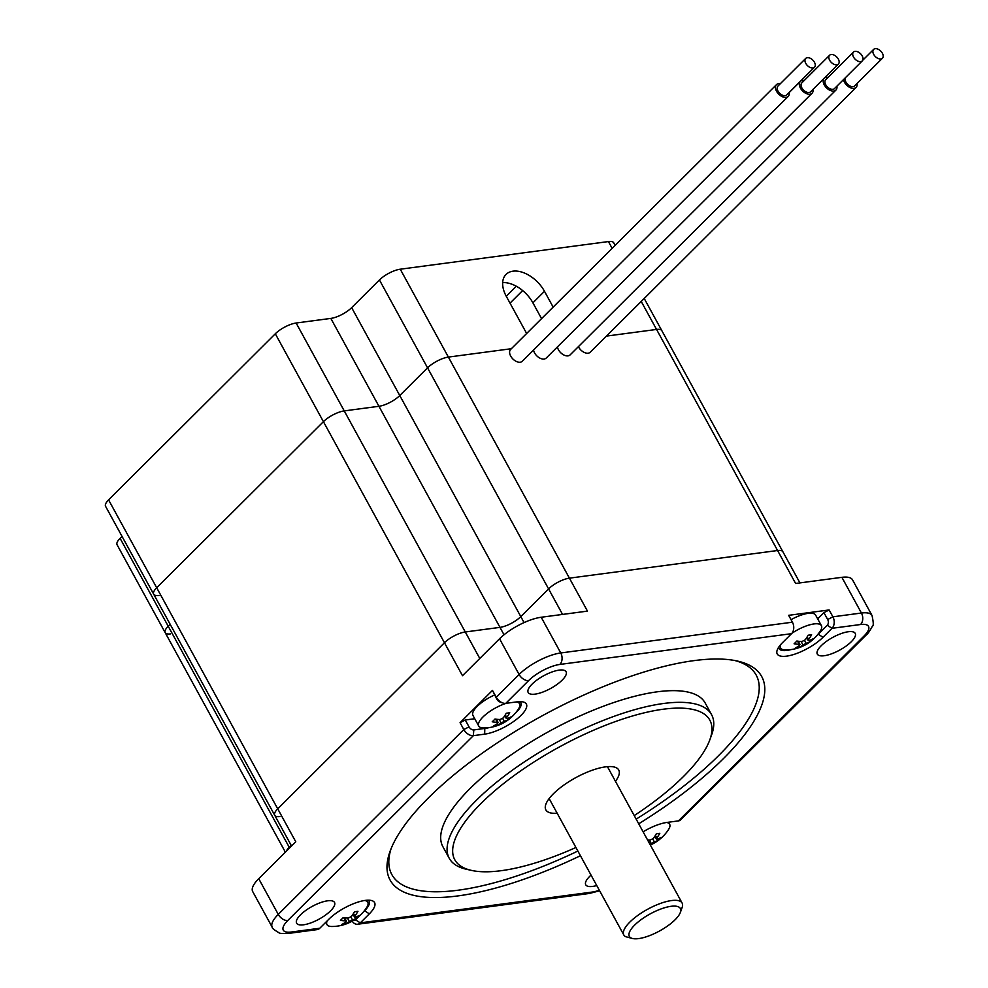 <?xml version="1.0" encoding="UTF-8"?>
<svg xmlns="http://www.w3.org/2000/svg" width="988" height="988" viewBox="0 0 988 988"><rect width="100%" height="100%" fill="white"/><g stroke="black" fill="none" stroke-linecap="round" stroke-linejoin="round"><path stroke-width="1.48" d="M496.816 699.183L496.235 697.256A8.312 5.125 45.1 0 0 502.806 702.974L500.101 702.036A4.15 2.569 -134.9 0 1 496.816 699.183L492.481 690.39L496.235 697.256L519.095 674.483A33.234 11.127 -28.7 0 1 560.752 652.957L541.202 617.253A33.234 11.127 151.3 0 0 499.545 638.779L462.495 675.693L444.452 642.731A16.611 5.57 -28.7 0 1 465.286 631.974L499.977 627.368A16.611 5.57 151.3 0 0 520.8 616.598L548.587 588.922A16.611 5.57 -28.7 0 1 569.421 578.153L777.581 550.514A16.611 5.57 -28.7 0 1 782.891 551.761A16.611 5.57 151.3 0 0 777.581 550.514L569.421 578.153A16.611 5.57 151.3 0 0 548.587 588.922L520.8 616.598A16.611 5.57 -28.7 0 1 499.977 627.368L465.286 631.974A16.611 5.57 151.3 0 0 444.452 642.731L277.727 808.826L444.452 642.731L323.422 421.666L156.697 587.749A16.611 5.57 151.3 0 0 153.683 594.196A16.611 5.57 -28.7 0 1 156.697 587.749L323.422 421.666A16.611 5.57 -28.7 0 1 344.244 410.897A16.611 5.57 151.3 0 0 323.422 421.666L275.306 333.783L108.581 499.879A16.611 5.57 151.3 0 0 105.568 506.313L153.683 594.196A16.611 5.57 -28.7 0 0 158.994 595.443M280.024 816.52A16.611 5.57 -28.7 0 1 274.713 815.273A16.611 5.57 -28.7 0 1 277.727 808.826A16.611 5.57 151.3 0 0 274.713 815.273L153.683 594.196M289.595 847.939L289.237 847.284L291.188 845.345L289.237 847.284A16.611 5.57 151.3 0 0 286.347 851.162A16.611 5.57 -28.7 0 1 289.237 847.284L168.207 626.219A16.611 5.57 151.3 0 0 165.194 632.653A16.611 5.57 -28.7 0 1 168.207 626.219L170.146 624.28L168.207 626.219L120.091 538.337A16.611 5.57 151.3 0 0 117.078 544.771L165.194 632.653A16.611 5.57 -28.7 0 0 170.504 633.901M814.445 62.256A6.237 3.841 45.1 0 0 805.714 58.416A6.237 3.841 45.1 0 0 807.394 65.541A6.237 3.841 45.1 0 0 814.507 67.246A6.237 3.841 45.1 0 0 814.445 62.256M805.714 58.416L777.927 86.104A6.237 3.841 45.1 0 0 779.606 93.23A6.237 3.841 45.1 0 0 786.72 94.934L814.507 67.246M838.33 59.082A6.237 3.841 45.1 0 0 829.599 55.254A6.237 3.841 45.1 0 0 831.266 62.38A6.237 3.841 45.1 0 0 838.392 64.072A6.237 3.841 45.1 0 0 838.33 59.082M829.599 55.254L801.811 82.93A6.237 3.841 45.1 0 0 803.479 90.056A6.237 3.841 45.1 0 0 810.605 91.761L838.392 64.072M862.203 55.921A6.237 3.841 45.1 0 0 853.471 52.08A6.237 3.841 45.1 0 0 855.151 59.206A6.237 3.841 45.1 0 0 862.265 60.91A6.237 3.841 45.1 0 0 862.203 55.921M853.471 52.08L825.684 79.756A6.237 3.841 45.1 0 0 827.364 86.882A6.237 3.841 45.1 0 0 834.477 88.587L862.265 60.91M882.37 53.241A6.237 3.841 45.1 0 0 873.639 49.4A6.237 3.841 45.1 0 0 875.306 56.526A6.237 3.841 45.1 0 0 882.432 58.23A6.237 3.841 45.1 0 0 882.37 53.241M845.395 77.719A6.237 3.841 45.1 0 0 847.976 84.647A6.237 3.841 45.1 0 0 854.645 85.907L882.432 58.23M780.335 83.708A8.312 5.125 45.1 0 0 776.469 84.635A8.312 5.125 45.1 0 0 778.692 94.132A8.312 5.125 45.1 0 0 788.189 96.404A8.312 5.125 45.1 0 0 789.128 92.539M776.469 84.635L510.623 349.456A8.312 5.125 45.1 0 0 512.858 358.965A8.312 5.125 45.1 0 0 522.356 361.225L788.189 96.404M804.207 80.534A8.312 5.125 45.1 0 0 800.342 81.461A8.312 5.125 45.1 0 0 802.577 90.958A8.312 5.125 45.1 0 0 812.062 93.23A8.312 5.125 45.1 0 0 813 89.365M533.557 350.073A8.312 5.125 45.1 0 0 539.003 357.607A8.312 5.125 45.1 0 0 546.228 358.051L812.062 93.23M828.092 77.373A8.312 5.125 45.1 0 0 824.214 78.287A8.312 5.125 45.1 0 0 826.45 87.796A8.312 5.125 45.1 0 0 835.947 90.056A8.312 5.125 45.1 0 0 836.885 86.191M557.43 346.899A8.312 5.125 45.1 0 0 562.876 354.445A8.312 5.125 45.1 0 0 570.113 354.89L835.947 90.056M843.48 79.633A8.312 5.125 45.1 0 0 849.001 87.006A8.312 5.125 45.1 0 0 856.114 87.376A8.312 5.125 45.1 0 0 857.041 83.523M578.388 346.64A8.312 5.125 45.1 0 0 590.268 352.21L856.114 87.376M511.364 348.715L448.379 357.088A16.611 5.57 151.3 0 0 427.557 367.845L399.769 395.533A16.611 5.57 -28.7 0 1 378.935 406.29L344.244 410.897L378.935 406.29A16.611 5.57 151.3 0 0 399.769 395.533L427.557 367.845A16.611 5.57 -28.7 0 1 448.379 357.088L511.364 348.715M641.224 301.451L656.551 329.436L606.447 336.093L656.551 329.436A16.611 5.57 -28.7 0 1 661.861 330.696A16.611 5.57 151.3 0 0 656.551 329.436L795.624 583.476L841.887 577.325A33.234 11.127 151.3 0 1 852.508 579.833L872.046 615.524A33.234 11.127 -28.7 0 0 861.425 613.029L841.887 577.325M510.03 303.131L522.652 290.546M541.56 318.642L532.903 302.834L544.487 291.299A27.417 16.919 45.1 0 0 506.054 274.405A27.417 16.919 45.1 0 0 506.313 296.363L526.653 333.499M544.487 291.299L553.144 307.107M615.129 245.345L613.746 242.813A16.611 5.57 151.3 0 0 608.435 241.566L400.264 269.205A16.611 5.57 151.3 0 0 379.441 279.962L351.654 307.651A16.611 5.57 -28.7 0 1 330.832 318.408L296.128 323.014A16.611 5.57 151.3 0 0 275.306 333.783M122.03 536.398L120.091 538.337M532.903 302.834A27.417 16.919 45.1 0 0 502.67 282.593M506.264 296.264L516.329 286.236M615.45 781.31A41.533 13.918 151.3 0 0 618.735 769.998A41.533 13.918 151.3 0 0 605.459 766.873A41.533 13.918 151.3 0 0 563.308 785.472A41.533 13.918 151.3 0 0 545.858 809.888A41.533 13.918 151.3 0 0 557.158 813.223M643.114 831.822A29.072 9.744 -28.7 0 1 667.172 822.399L678.46 820.892A8.312 5.125 45.1 0 0 680.559 819.917L866.118 635.074C867.847 633.814 869.959 630.826 872.441 626.096C873.639 626.009 873.515 622.489 872.046 615.524M391.063 848.754A207.69 69.58 151.3 0 0 577.869 851.051M636.161 819.126A207.69 69.58 151.3 0 0 734.862 660.527M580.425 855.719A211.84 70.975 -28.7 0 1 390.112 851.211A211.84 70.975 -28.7 0 1 428.459 797.847A211.84 70.975 -28.7 0 1 737.456 661.058A211.84 70.975 -28.7 0 1 638.717 823.794M634.222 815.582A145.384 48.708 151.3 0 0 683.486 776.506A145.384 48.708 151.3 0 0 709.804 739.889A145.384 48.708 151.3 0 0 558.912 747.224A145.384 48.708 151.3 0 0 471.424 870.391A145.384 48.708 151.3 0 0 575.918 847.494M471.424 870.391L466.385 869.255A149.534 50.104 -28.7 0 1 449.256 858.325A149.534 50.104 -28.7 0 1 556.355 742.568A149.534 50.104 -28.7 0 1 711.582 714.707A149.534 50.104 -28.7 0 1 711.57 735.023L709.804 739.889M300.537 914.802A21.6 7.237 151.3 0 0 296.622 923.187A21.6 7.237 151.3 0 0 319.038 919.161A21.6 7.237 151.3 0 0 334.512 902.439A21.6 7.237 151.3 0 0 320.273 902.723A21.6 7.237 151.3 0 0 300.537 914.802M532.1 684.116A21.6 7.237 151.3 0 0 528.185 692.502A21.6 7.237 151.3 0 0 550.612 688.475A21.6 7.237 151.3 0 0 566.075 671.754A21.6 7.237 151.3 0 0 551.835 672.038A21.6 7.237 151.3 0 0 532.1 684.116M591.034 875.109A21.6 7.237 151.3 0 0 589.651 876.418A21.6 7.237 151.3 0 0 585.736 884.791A21.6 7.237 151.3 0 0 596.752 885.544M821.213 645.732A21.6 7.237 151.3 0 0 817.298 654.105A21.6 7.237 151.3 0 0 839.726 650.079A21.6 7.237 151.3 0 0 855.2 633.357A21.6 7.237 151.3 0 0 840.961 633.654A21.6 7.237 151.3 0 0 821.213 645.732M711.582 714.707L705.197 703.024A149.534 50.104 151.3 0 0 549.97 730.898A149.534 50.104 151.3 0 0 442.871 846.654L449.256 858.325M502.806 702.974A8.312 5.125 45.1 0 0 505.782 703.357L517.07 701.851A29.072 9.744 -28.7 0 1 523.035 701.912A29.072 9.744 -28.7 0 1 517.959 718.165A29.072 9.744 -28.7 0 1 484.651 734.146L473.363 735.652A8.312 5.125 -134.9 0 1 463.817 729.552L460.062 722.685L465.262 719.993L474.746 718.733M465.262 719.993L469.028 726.859A4.15 2.569 45.1 0 0 473.795 729.91L473.363 735.652L287.804 920.495A24.922 8.349 151.3 0 0 291.262 932.03A8.312 5.916 82.4 0 1 288.595 933.401L317.136 929.609A8.312 5.916 -97.6 0 0 319.791 928.238L328.843 919.235A29.072 9.744 -28.7 0 1 371.253 900.463A29.072 9.744 -28.7 0 1 369.314 913.863L360.274 922.866A8.312 5.916 82.4 0 1 357.607 924.237A8.312 5.916 82.4 0 1 352.197 921.149M791.549 633.679A8.312 5.916 -97.6 0 0 792.413 622.193L788.659 615.326L829.13 609.954L832.896 616.821A8.312 5.916 82.4 0 1 832.02 628.306L822.979 637.309A29.072 9.744 -28.7 0 1 791.956 655.007A29.072 9.744 -28.7 0 1 777.235 650.005A29.072 9.744 -28.7 0 1 782.496 642.682L791.549 633.679L559.875 664.442A24.922 8.349 151.3 0 0 528.629 680.584L505.782 703.357M541.202 617.253L587.465 611.115L400.264 269.205M469.028 726.859L463.817 729.552L278.27 914.394A33.234 11.127 -28.7 0 0 272.243 927.287L252.706 891.584A33.234 11.127 -28.7 0 1 258.72 878.69L295.77 841.788L108.581 499.879M492.481 690.39L460.062 722.685M817.076 635.346A24.922 8.349 151.3 0 0 818.2 634.259L827.252 625.256A4.15 2.952 -97.6 0 0 827.685 619.513L823.93 612.646L829.13 609.954M817.681 618.859L823.93 612.646M778.643 647.288A24.922 8.349 151.3 0 0 779.001 648.536A24.922 8.349 151.3 0 0 791.092 649.573M353.358 920.458A4.15 2.952 -97.6 0 0 355.507 919.816L358.916 916.419M363.139 912.208L364.547 910.813A24.922 8.349 151.3 0 0 369.055 901.142A24.922 8.349 151.3 0 0 368.203 900.179M473.795 729.91L485.083 728.403A24.922 8.349 151.3 0 0 489.221 727.576M515.193 713.348A24.922 8.349 151.3 0 0 520.837 702.604A24.922 8.349 151.3 0 0 519.984 701.628M680.349 912.443L682.103 907.577A33.234 11.127 151.3 0 0 682.115 903.057A33.234 11.127 151.3 0 0 647.622 909.256A33.234 11.127 151.3 0 0 623.823 934.981A33.234 11.127 151.3 0 0 625.552 936.649L632.666 938.538A29.072 9.744 -28.7 0 1 650.166 913.912A29.072 9.744 -28.7 0 1 680.349 912.443A29.072 9.744 -28.7 0 1 638.631 938.6A29.072 9.744 -28.7 0 1 632.666 938.538M666.665 822.473A23.255 7.793 -28.7 0 1 669.642 824.227A23.255 7.793 -28.7 0 1 668.555 829.5A41.533 41.533 0 0 1 650.326 845.012M652.784 839.01L654.365 841.9A41.459 25.589 45.1 0 0 658.292 840.208A40.323 31.616 -142.6 0 0 661.071 837.441A41.459 25.589 -134.9 0 1 657.144 839.133L658.292 840.208M654.365 841.9L651.24 843.517A41.459 29.517 -97.6 0 1 649.993 844.394M655.402 835.416L656.798 837.985A41.459 29.517 -97.6 0 0 659.823 833.279A40.323 14.795 -164 0 1 656.353 833.736A41.459 29.517 82.4 0 1 653.34 838.442L650.215 840.059A41.459 25.589 -134.9 0 1 647.535 839.911M656.798 837.985L657.144 839.133L656.798 837.985M654.513 836.799L655.81 837.972M364.782 900.476A23.255 7.793 -28.7 0 1 367.758 902.229A23.255 7.793 -28.7 0 1 366.684 907.503A41.533 41.533 0 0 1 331.98 926.497A23.255 7.793 -28.7 0 1 326.954 924.57A23.255 7.793 -28.7 0 1 327.164 920.902M352.494 919.902A41.459 25.589 45.1 0 0 356.421 918.21A40.323 31.616 -142.6 0 0 359.2 915.444A41.459 25.589 -134.9 0 1 355.272 917.136L354.927 915.987A41.459 29.517 -97.6 0 0 357.952 911.282A40.323 14.795 -164 0 1 354.482 911.739A41.459 29.517 82.4 0 1 351.456 916.444L348.332 918.062A41.459 25.589 -134.9 0 1 343.219 917.568A40.323 18.105 111.9 0 1 340.44 920.334A41.459 25.589 45.1 0 0 345.553 920.828L345.899 921.977A41.459 29.517 82.4 0 1 341.675 924.496A40.323 28.306 84.5 0 0 345.145 924.039A41.459 29.517 -97.6 0 0 349.369 921.52L352.494 919.902L350.913 917.012M345.899 921.977L343.824 917.667M353.519 913.418L355.272 917.136M352.642 914.802L353.939 915.975M355.235 917.148L356.421 918.21M344.985 922.631L345.145 924.039M516.551 701.925A23.255 7.793 -28.7 0 1 519.54 703.691A23.255 7.793 -28.7 0 1 518.465 708.952A41.533 41.533 0 0 1 483.762 727.958A23.255 7.793 -28.7 0 1 478.735 726.032A23.255 7.793 -28.7 0 1 482.947 717.004A23.255 7.793 -28.7 0 1 506.35 703.271M502.682 718.461L504.275 721.364A41.459 25.589 45.1 0 0 508.203 719.672A40.323 31.616 -142.6 0 0 510.981 716.905A41.459 25.589 -134.9 0 1 507.054 718.597L508.203 719.672M504.275 721.364L501.151 722.969A41.459 29.517 -97.6 0 1 496.927 725.488A40.323 28.306 84.5 0 1 493.457 725.958A41.459 29.517 82.4 0 0 497.68 723.438L497.335 722.277L497.68 723.438M505.3 714.88L506.708 717.436A41.459 29.517 -97.6 0 0 509.734 712.743A40.323 14.795 -164 0 1 506.264 713.2A41.459 29.517 82.4 0 1 503.238 717.893L500.113 719.511A41.459 25.589 -134.9 0 1 494.988 719.017A40.323 18.105 111.9 0 1 492.209 721.796A41.459 25.589 45.1 0 0 497.335 722.277L495.606 719.128M506.708 717.436L507.054 718.597L506.708 717.436M478.735 726.032L472.943 715.436A23.255 7.793 -28.7 0 1 477.155 706.42A23.255 7.793 -28.7 0 1 494.519 694.996M504.423 716.251L505.72 717.424M496.766 724.081L496.927 725.488M791.882 633.308A23.255 7.793 -28.7 0 1 821.423 625.688A23.255 7.793 -28.7 0 1 820.336 630.949A41.533 41.533 0 0 1 785.633 649.956A23.255 7.793 -28.7 0 1 780.619 648.029A23.255 7.793 -28.7 0 1 780.73 644.571M804.565 640.459L806.146 643.361A41.459 25.589 45.1 0 0 810.074 641.669A40.323 31.616 -142.6 0 0 812.852 638.903A41.459 25.589 -134.9 0 1 808.925 640.595L810.074 641.669M806.146 643.361L803.022 644.966A41.459 29.517 -97.6 0 1 798.81 647.486A40.323 28.306 84.5 0 1 795.34 647.955A41.459 29.517 82.4 0 0 799.551 645.436L799.206 644.275L799.551 645.436M807.184 636.877L808.579 639.434A41.459 29.517 -97.6 0 0 811.605 634.741A40.323 14.795 -164 0 1 808.135 635.198A41.459 29.517 82.4 0 1 805.109 639.891L801.984 641.508A41.459 25.589 -134.9 0 1 796.871 641.014A40.323 18.105 111.9 0 1 794.093 643.793A41.459 25.589 45.1 0 0 799.206 644.275L797.489 641.126M808.579 639.434L808.925 640.595L808.579 639.434M791.03 619.674A23.255 7.793 -28.7 0 1 815.619 615.092L821.423 625.688M806.294 638.248L807.591 639.421M798.65 646.078L798.81 647.486M479.785 658.465L296.128 323.014M562.555 614.425L379.441 279.962M524.072 622.588L351.654 307.651M504.028 634.778L330.832 318.408M608.435 241.566L612.14 248.334M258.72 878.69L278.27 914.394A8.312 5.125 45.1 0 0 287.804 920.495M355.507 919.816L360.274 922.866L591.936 892.102A8.312 5.916 82.4 0 1 589.28 893.473L599.63 890.793M678.46 820.892L864.006 636.05A8.312 5.125 45.1 0 0 866.118 635.074M559.875 664.442A8.312 5.916 82.4 0 0 560.752 652.957L792.413 622.193M827.685 619.513L832.896 616.821L861.425 613.029A8.312 5.916 82.4 0 1 860.56 624.515L832.02 628.306L827.252 625.256M528.629 680.584A8.312 5.125 45.1 0 1 519.095 674.483L499.545 638.779M291.262 932.03L319.791 928.238M591.936 892.102A24.922 8.349 151.3 0 0 599.346 890.274M864.006 636.05A24.922 8.349 151.3 0 0 860.56 624.515M818.101 634.086L822.979 637.309M364.449 910.627L369.314 913.863M484.824 727.934L484.651 734.146M649.338 840.035L651.24 843.517M347.467 918.037L349.369 921.52M499.236 719.486L501.151 722.969M801.12 641.484L803.022 644.966M285.359 852.15L165.194 632.653M873.639 49.4L862.722 60.268M800.342 81.461L789.14 92.613M824.214 78.287L813.013 89.451M799.934 582.895L644.213 298.475M357.607 924.237L589.28 893.473M291.534 846L274.713 815.273M272.243 927.287C271.675 927.917 273.923 929.745 279.011 932.783C279.209 933.413 282.407 933.623 288.595 933.401M549.143 798.576L623.823 934.981M607.435 766.663L682.115 903.057M669.642 824.227L668.53 822.214M654.871 836.256L656.403 839.047M367.758 902.229L366.671 900.253M326.954 924.57L325.731 922.335M344.577 917.778L346.405 921.112M353 914.258L354.531 917.049M519.54 703.691L518.453 701.702M496.359 719.239L498.187 722.574M504.782 715.707L506.313 718.511M780.619 648.029L779.532 646.041M798.242 641.237L800.07 644.571M806.653 637.705L808.184 640.508"/></g></svg>
